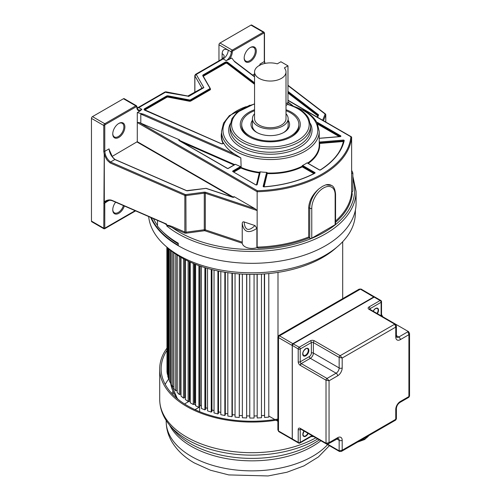<?xml version="1.0" encoding="UTF-8"?>
<svg xmlns="http://www.w3.org/2000/svg" width="501" height="501" viewBox="0 0 501 501"><rect width="100%" height="100%" fill="white"/><g stroke="black" fill="none" stroke-linecap="round" stroke-linejoin="round"><path stroke-width="0.75" d="M286.008 105.435L286.941 104.897A5.004 2.887 -120 0 0 287.975 102.605L287.975 65.838L280.898 61.755L277.291 63.84A15.725 9.081 180 0 0 254.558 71.969A15.725 9.081 180 0 0 259.167 78.388A15.725 9.081 180 0 0 276.301 80.354A15.725 9.081 180 0 0 286.008 71.969A15.725 9.081 180 0 0 284.368 67.923L287.975 65.838M254.558 71.969L254.558 118.656A15.725 9.081 0 0 0 259.167 125.075A15.725 9.081 0 0 0 276.301 127.047A15.725 9.081 0 0 0 286.008 118.656L286.008 71.969M286.008 113.758A17.873 10.314 180 0 1 288.156 118.656A17.873 10.314 180 0 1 277.122 128.187A17.873 10.314 180 0 1 257.652 125.951A17.873 10.314 180 0 1 252.416 118.656A17.873 10.314 180 0 1 254.558 113.758M283.409 132.665A17.873 10.314 0 0 0 288.156 125.663L288.156 118.656M252.416 120.284A19.301 11.141 0 0 0 256.637 132.37A19.301 11.141 0 0 0 283.929 132.37L283.929 132.37A19.301 11.141 0 0 0 288.156 120.284M252.416 118.656L252.416 125.663A17.873 10.314 0 0 0 257.163 132.665M286.008 110.708A28.595 16.508 180 0 1 290.505 112.819A28.595 16.508 180 0 1 298.878 124.492A28.595 16.508 180 0 1 281.224 139.748A28.595 16.508 180 0 1 250.068 136.166A28.595 16.508 180 0 1 241.695 124.492A28.595 16.508 180 0 1 254.558 110.708M157.496 220.409L157.496 226.095A104.164 60.139 180 0 0 178.262 243.223L178.262 245.709A104.164 60.139 0 0 0 291.782 258.748A104.164 60.139 0 0 0 356.079 203.187L356.079 191.307A104.164 60.139 180 0 1 299.867 244.695A104.164 60.139 180 0 1 191.896 240.461A104.164 60.139 180 0 1 178.262 233.835A104.164 60.139 180 0 1 166.783 225.964C166.952 225.306 168.868 225.913 172.519 227.78L184.418 232.959A2.142 1.24 0 0 0 186.19 233.178L204.433 230.742A0.714 0.413 180 0 1 204.953 230.792L242.246 243.223A9.701 5.599 0 0 0 256.888 247.626L258.278 248.089A100.569 58.066 0 0 0 309.186 237.869L308.672 236.992L308.672 207.658C309.23 200.488 312.699 194.188 319.087 188.745L322.525 186.334L325.807 184.863A17.961 10.371 -60 0 1 331.424 185.395C333.704 186.222 335.081 189.159 335.564 194.2A1.428 0.827 180 0 1 335.144 194.783A16.527 9.544 -60 0 0 323.458 188.032A16.527 9.544 -60 0 0 311.766 208.278A1.428 0.827 180 0 1 309.743 208.278L308.672 207.658M150.732 217.465A104.164 60.139 0 0 0 178.262 245.709M254.558 76.885L234.612 61.717L231.769 58.035L226.189 60.671L223.133 58.911A1.434 0.827 -120 0 0 222.419 58.842L195.522 74.367L196.242 74.442L194.876 75.87A1.428 0.827 180 0 1 194.801 75.613L194.801 92.378M194.876 92.341L194.876 75.87L201.941 88.101L203.863 87.637L196.242 74.442L223.133 58.911A7.183 4.146 -60 0 0 228.218 50.106L231.268 51.872A1.428 0.827 -60 0 1 232.276 50.119A0.714 0.413 60 0 1 232.783 50.996A0.714 0.413 -60 0 0 232.276 51.872A0.714 0.413 180 0 1 231.268 51.872A7.183 4.146 120 0 1 226.189 60.671M254.558 82.784L227.673 62.343A1.716 0.989 0 0 0 225.093 62.237L203.237 74.856A1.716 0.989 0 0 0 202.824 75.87L209.888 88.101A1.146 0.658 180 0 1 209.612 88.777L190.543 99.787A1.146 0.658 180 0 1 189.372 99.943L168.186 95.866A1.716 0.989 0 0 0 166.432 96.111L144.576 108.73A1.716 0.989 0 0 0 144.751 110.214L220.997 143.637A1.716 0.989 0 0 0 223.671 143.136A48.847 28.2 0 0 0 234.637 154.095L143.668 114.222L137.287 112.581L137.287 122.551L257.151 191.751L257.151 210.52L205.31 193.242L205.31 229.846L204.953 230.792M109.4 150.857L109.049 148.866L104.778 151.333L104.778 125.482A0.714 0.413 -60 0 1 105.279 124.605L136.278 106.707A0.714 0.413 -60 0 1 136.786 107.001A7.897 4.559 120 0 0 140.048 110.99L137.287 112.581M140.048 110.99L141.864 109.356L138.815 107.596L165.706 92.071L164.992 91.996L138.094 107.527A1.434 0.827 60 0 1 138.815 107.596A7.183 4.146 -60 0 1 137.199 108.222M254.558 73.966L252.617 75.087M260.151 65.024L260.006 64.047L259.662 65.606M256.305 51.052A8.58 4.954 120 0 0 250.237 47.551L250.237 47.551A8.58 4.954 120 0 0 244.175 58.06A8.58 4.954 120 0 0 250.237 61.56A8.58 4.954 120 0 0 256.305 51.052M264.779 63.464L264.284 61.579L264.284 33.392A0.714 0.413 -60 0 0 263.776 33.097A0.714 0.413 -120 0 0 263.275 32.221A1.428 0.827 -60 0 1 263.989 32.152L251.684 25.05A1.428 0.827 120 0 0 250.97 25.119L219.977 43.017A1.428 0.827 120 0 0 218.962 44.771L218.962 60.834M244.175 57.759A7.866 4.54 120 0 0 245.803 61.072A7.866 4.54 120 0 0 249.73 60.684A7.866 4.54 120 0 0 255.291 51.052A7.866 4.54 120 0 0 253.663 47.457A7.866 4.54 120 0 0 249.98 47.708M164.347 223.289C165.712 224.379 166.501 224.755 166.72 224.41L166.783 225.964M166.72 224.41L112.568 200.863A0.714 0.351 -66.5 0 1 112.424 200.538C109.857 199.398 107.158 199.811 104.308 201.771L104.308 154.283C105.467 157.402 106.563 159.525 107.596 160.652L110.114 162.925L184.85 195.44A0.714 0.351 -66.5 0 1 185.276 194.526L110.546 162.011C108.003 160.076 106.231 157.414 105.216 154.026L104.233 154.245L103.763 151.333L103.763 125.482A1.428 0.827 -60 0 1 104.778 123.728L135.771 105.836A1.428 0.827 -60 0 1 136.485 105.761L124.185 98.659A1.428 0.827 120 0 0 123.471 98.735L92.472 116.627A1.428 0.827 120 0 0 91.464 118.38L91.464 221.098A1.428 0.827 120 0 0 91.758 221.755L103.907 228.769L104.628 228.769L135.608 210.883M104.233 154.245L103.763 228.199L104.271 228.494L91.464 221.098M112.763 133.629A7.866 4.54 120 0 0 114.385 136.948A7.866 4.54 120 0 0 118.317 136.554A7.866 4.54 120 0 0 123.879 126.928A7.866 4.54 120 0 0 122.25 123.327A7.866 4.54 120 0 0 118.562 123.578M118.825 123.428L118.825 123.428A8.58 4.954 120 0 0 112.756 133.93A8.58 4.954 120 0 0 118.825 137.431A8.58 4.954 120 0 0 124.887 126.928A8.58 4.954 120 0 0 118.825 123.428M233.51 197.225L137.287 141.677L112.118 156.444M137.287 141.677L137.287 122.551L139.115 122.438L179.327 139.754A0.858 0.495 0 0 0 179.051 140.562L227.216 168.367A0.858 0.495 0 0 0 228.425 168.367L235.019 164.56A0.858 0.495 0 0 0 235.263 164.272L240.543 166.589A0.858 0.495 0 0 0 240.273 166.695L232.902 170.954A0.858 0.495 0 0 0 232.902 171.649L255.735 184.831A0.858 0.495 0 0 0 256.612 184.95A0.858 0.495 0 0 0 257.188 184.556L260.251 172.062A0.858 0.495 0 0 0 260.219 171.843A48.847 28.2 0 0 0 266.651 172.375L263.144 186.328A0.858 0.495 0 0 0 264.102 186.886A93.098 53.751 0 0 0 314.816 173.227A0.858 0.495 0 0 0 314.841 172.513L302.867 165.599A0.858 0.495 0 0 0 302.548 165.48A48.847 28.2 0 0 0 307.138 162.825A0.858 0.495 0 0 0 307.345 163.013L319.319 169.927A0.858 0.495 0 0 0 320.559 169.914A93.098 53.751 0 0 0 344.218 140.637A0.858 0.495 0 0 0 343.248 140.08L319.444 142.027A0.858 0.495 0 0 0 319.225 142.059M109.049 148.866C109.506 153.068 111.441 156.625 114.861 159.525L115.023 159.475M109.299 149.874L112.562 157.082L115.117 159.631M258.278 248.089L257.151 247.131L257.151 210.52L255.197 208.811L234.318 196.755L233.685 196.743L233.685 197.175M256.888 247.626L256.888 228.368L254.99 225.575C248.54 231.675 244.914 230.466 244.112 221.949L254.99 225.575M244.112 221.949C243.016 221.574 242.39 222.081 242.221 223.477L242.221 223.477C243.78 232.282 248.665 233.911 256.888 228.368M242.221 223.778L242.221 242.152L205.31 229.846A1.428 0.827 180 0 0 204.276 229.759L204.276 193.154L186.028 195.584A1.428 0.827 180 0 1 184.85 195.44L184.85 232.044A1.428 0.827 0 0 0 186.028 232.188L186.19 233.178M331.424 185.395L325.807 184.863M287.975 100.451L350.9 136.779A99.142 57.239 180 0 1 257.433 190.749L257.151 191.751A99.856 57.653 180 0 0 351.633 137.205L350.9 136.779L351.633 137.205L351.633 192.578L352.284 193.812A100.569 58.066 0 0 1 335.564 222.375M309.186 237.869L309.743 238.194A1.428 0.827 0 0 0 311.766 238.194L335.144 224.698A1.428 0.827 0 0 0 335.564 224.11L335.564 194.2M351.671 192.816A9.701 5.599 0 0 0 352.848 190.142L352.848 172.995L351.633 173.753M265.067 63.402L264.753 62.932M166.72 225.6C166.996 224.893 169.069 225.312 172.951 226.872A0.714 0.351 -66.5 0 1 172.519 227.78A102.736 59.312 180 0 0 310.802 238.745A102.736 59.312 180 0 0 336.108 224.135A102.736 59.312 180 0 0 352.848 179.076M112.85 200.788A0.714 0.351 -66.5 0 1 112.568 200.863C110.602 200.049 108.479 200.143 106.206 201.139L105.172 201.984L104.233 201.721A0.714 0.564 -143.1 0 0 105.172 201.984L104.778 203.118L108.961 200.344M108.88 200.35L108.817 200.782L109.074 200.337M115.625 202.191A8.58 4.954 120 0 0 112.756 209.806A8.58 4.954 120 0 0 117.547 213.883A8.58 4.954 120 0 0 124.348 205.986M135.126 210.677L104.271 228.494M112.763 209.499A7.866 4.54 120 0 0 114.385 212.819A7.866 4.54 120 0 0 123.428 205.585M187.361 190.818L187.449 190.806A1.146 0.658 0 0 1 186.504 190.693L114.861 159.525L110.546 162.011A0.714 0.351 113.5 0 0 110.114 162.925M242.246 243.223L242.221 223.628M351.633 170.497L351.633 170.904M233.234 171.699L241.138 167.434L240.837 157.915L234.637 154.095M260.219 171.843L259.499 172.1L256.468 184.894M263.62 186.735L266.939 173.208L267.39 172.995L266.651 172.375M302.548 165.48L301.984 166.107L302.26 166.883L313.87 173.584M307.62 163.032L307.138 162.825M179.327 139.754L179.922 140.606L234.675 164.604L235.263 164.272M143.668 114.222L140.8 114.071L140.8 122.87M223.671 143.136L223.408 142.854L223.408 143.261M254.558 109.732A30.022 17.335 0 0 0 249.053 112.237A30.022 17.335 0 0 0 249.053 136.748A30.022 17.335 0 0 0 291.513 136.748A30.022 17.335 0 0 0 291.513 112.237A30.022 17.335 0 0 0 286.008 109.732M241.695 124.492L241.695 125.663A28.595 16.508 0 0 0 249.573 137.042M290.993 137.042A28.595 16.508 0 0 0 298.878 125.663L298.878 124.492M188.802 96.33L166.157 92.453M202.26 88.076L203.863 87.637L188.564 96.468L187.831 96.042L202.26 88.076M178.262 245.277A103.632 59.832 180 0 1 151.402 217.76M153.506 218.674A102.004 58.893 0 0 0 157.496 225.463M162.787 231.825A102.004 58.893 0 0 0 178.262 243.924M148.672 216.57A103.425 59.713 0 0 0 215.123 268.912A103.425 59.713 0 0 0 325.049 255.328A103.425 59.713 0 0 0 355.334 213.846L355.416 209.988M167.127 247.3A100.075 57.778 0 0 0 322.682 257.464A100.075 57.778 0 0 0 336.703 247.3M246.642 274.304L246.642 417.966L242.365 417.753L242.365 274.122M239.509 415.435A81.488 47.044 0 0 0 242.365 415.661A81.488 47.044 180 0 1 239.509 415.435M239.509 273.941L239.259 417.515L239.259 273.922M235.038 273.559L235.038 417.089L239.259 417.515M232.345 414.609A81.488 47.044 0 0 0 235.038 414.966A81.488 47.044 180 0 1 232.345 414.609M232.345 273.27L232.345 415.899L231.976 416.694L231.976 273.227M227.83 272.688L227.83 416.055L231.976 416.694M225.331 413.413A81.488 47.044 0 0 0 227.83 413.882A81.488 47.044 180 0 1 225.331 413.413M225.331 272.312L225.331 414.734L224.843 415.511L224.843 272.231M220.809 271.523L220.809 414.665L224.843 415.511M218.517 411.853A81.488 47.044 0 0 0 220.809 412.423A81.488 47.044 180 0 1 218.517 411.853M218.517 271.072L218.517 413.219L217.916 413.97L217.916 270.947M214.027 270.083L214.027 412.924L217.916 413.97M211.961 409.943A81.488 47.044 0 0 0 214.027 410.588A81.488 47.044 180 0 1 211.961 409.943M211.961 269.582L211.961 411.371L211.247 412.085L211.247 269.4M207.533 268.392L207.533 410.851L211.247 412.085M205.704 407.764L205.767 407.714A81.488 47.044 0 0 0 207.533 408.396A81.488 47.044 180 0 1 205.767 407.714L205.767 267.872M205.704 267.86L205.704 409.198L204.884 409.874L204.884 267.609M201.371 266.476L201.371 408.459L204.884 409.874M199.805 405.441L200.087 405.24A81.488 47.044 0 0 0 201.371 405.841A81.488 47.044 180 0 1 200.087 405.24L200.087 266.031M199.805 265.931L199.805 406.724L198.884 407.357L198.884 265.605M195.597 264.371L195.597 405.76L198.884 407.357M194.3 402.785L194.801 402.497A81.488 47.044 0 0 0 195.597 402.942A81.488 47.044 180 0 1 194.801 402.497L194.801 264.052M194.3 263.845L194.3 403.956L193.286 404.539L193.286 263.432M190.255 262.117L190.255 402.785L193.286 404.539M189.234 399.848L189.954 399.497A81.488 47.044 0 0 0 190.255 399.698A81.488 47.044 180 0 1 189.954 399.497L189.954 261.979M189.234 261.647L189.234 400.925L188.138 401.451L188.138 261.134M185.383 259.762L185.383 399.554L188.138 401.451M184.644 396.642L185.383 396.341M184.644 259.38L184.644 397.65L183.472 398.12L183.472 258.76M181.011 257.382L181.011 396.091L183.472 398.12M180.567 393.197L181.011 393.053M180.567 257.119L180.567 394.155L179.327 394.563L179.327 256.38M177.185 255.034L177.185 392.421L179.327 394.563M177.028 254.934L177.028 390.467L175.732 390.818L175.732 254.076M173.922 252.811L173.922 388.569L175.732 390.818M172.72 251.928L172.72 386.897L173.922 386.647M171.254 250.807L171.254 384.574L172.72 386.897M170.315 250.049L170.315 382.845L171.254 382.701M169.2 249.129L169.2 380.453L170.315 382.845M168.524 248.546L168.524 378.687L169.2 378.618M167.779 247.889L167.779 376.245L168.524 378.687M167.372 247.519L167.372 374.454L167.779 374.435M166.996 247.187L166.996 371.986L167.372 374.454M166.858 247.074L166.996 370.176M342.697 241.72L342.697 298.646M277.999 272.387L277.999 336.315M268.799 416.037L274.867 419.544M276.038 420.22L277.873 421.278M268.799 273.559L268.799 417.089L264.578 417.515L264.578 273.922M264.328 273.941L264.578 417.515M261.466 415.661A81.488 47.044 0 0 0 264.328 415.435A81.488 47.044 180 0 1 261.466 415.661M261.466 274.122L261.466 417.753L257.195 417.966L257.195 274.304M257.069 274.31L257.195 417.966M254.063 415.968A81.488 47.044 0 0 0 257.069 415.893A81.488 47.044 180 0 1 254.063 415.968M254.063 274.373L254.063 418.047L249.774 418.047L249.774 274.373M246.768 415.893A81.488 47.044 0 0 0 249.774 415.968A81.488 47.044 180 0 1 246.768 415.893M246.768 274.31L246.642 417.966M199.605 411.672L199.605 407.006L195.841 409.179A4.29 2.474 180 0 1 194.864 409.605M194.087 404.082A81.488 47.044 0 0 0 194.294 404.201A81.488 47.044 0 0 0 195.597 404.94M184.756 404.094A4.29 2.474 180 0 1 185.671 403.311L189.434 401.138A81.488 47.044 0 0 0 190.255 401.689M277.873 419.919A92.209 53.238 180 0 1 186.716 406.48A92.209 53.238 180 0 1 159.706 368.836A92.209 53.238 180 0 1 166.858 348.276M166.858 350.518A90.781 52.411 0 0 0 161.134 368.836A90.781 52.411 0 0 0 187.725 405.891A90.781 52.411 0 0 0 277.873 419.055M165.224 384.386A90.781 52.411 180 0 1 168.969 378.643M173.008 391.387A84.306 48.672 0 0 0 171.762 393.442M172.613 394.343A84.306 48.672 180 0 1 173.653 392.765M409.536 396.084L408.822 397.318L409.536 396.084L409.536 333.397L408.91 334.681L407.895 331.762L398.796 337.01A2.142 1.24 60 0 1 400.318 339.64A6.432 3.714 120 0 1 395.765 337.01L395.765 327.09L394.757 324.172L340.166 355.691L342.189 358.021L339.158 357.438L339.158 367.947A2.142 1.24 0 0 0 342.189 367.947A6.432 3.714 120 0 1 337.643 375.825L329.051 380.785L326.013 380.203L326.013 443.235L329.051 442.652L328.249 443.836M395.765 337.01A2.142 1.24 0 0 0 396.391 336.14L396.391 325.807L395.765 327.09L342.189 358.021L342.189 367.947M341.388 451.426L395.677 420.082L395.765 419.306L342.189 450.236L342.189 440.316A2.142 1.24 180 0 1 339.158 440.316L339.158 450.825L342.189 450.236L341.388 451.426L339.453 451.476A1.428 0.827 120 0 0 339.478 451.489M400.318 339.64L408.91 334.681L408.91 396.541L400.318 401.508A6.432 3.714 120 0 0 395.765 409.386L395.765 419.306L396.391 418.842L395.677 420.082M314.396 340.812L313.764 341.419A1.428 0.827 120 0 0 313.682 341.55A1.428 0.827 -60 0 0 313.382 342.559L339.158 357.438A1.428 0.827 120 0 1 340.166 355.691L314.396 340.812A2.856 1.653 0 0 0 310.344 340.805L299.229 347.224A1.428 0.827 60 0 1 300.237 348.978A1.428 0.827 180 0 1 298.214 348.978L292.302 345.389A1.215 0.701 120 0 1 293.16 343.899L299.229 347.224A1.428 0.827 -60 0 0 298.214 348.978L298.214 361.816A2.862 1.653 -120 0 0 300.099 365.235L326.013 380.203A1.428 0.827 120 0 1 327.028 378.449L329.051 380.785L329.051 442.652L337.643 437.692A6.432 3.714 120 0 1 342.189 440.316M300.243 428.355L326.013 443.235A1.428 0.827 120 0 0 326.314 443.892L300.531 429.006A1.428 0.827 -60 0 1 300.525 429A1.428 0.827 120 0 1 300.456 428.95L300.243 428.355A2.856 1.653 -120 0 0 298.214 429.52L298.214 442.358A1.428 0.827 0 0 0 300.237 442.358A1.428 0.827 60 0 1 299.942 443.016L311.058 436.596A1.428 0.827 -120 0 0 311.359 435.939A1.428 0.827 180 0 1 312.142 435.707M310.344 340.805A1.428 0.827 60 0 1 311.359 342.559L300.237 348.978L300.237 361.816A1.428 0.827 -120 0 0 300.995 363.388L300.099 365.235M277.873 429.933L278.8 431.63L292.44 439.471A1.428 0.827 -60 0 1 292.246 439.396A1.428 0.827 -60 0 1 291.945 438.738L278.506 430.979L277.873 429.933L277.873 336.891L278.506 337.599A1.428 0.827 -60 0 1 279.514 335.845L278.594 335.651L359.167 289.133L361.102 289.083A1.428 0.827 -60 0 0 360.388 289.158L359.167 289.133M286.008 103.745L287.975 102.605M287.975 102.292L292.296 105.579M229.013 59.625A7.897 4.559 120 0 0 232.276 51.872M263.776 33.097L232.783 50.996M264.91 62.988L264.929 63.001A0.714 0.714 0 0 0 264.916 62.969L264.49 61.285A0.714 0.413 0 0 1 264.284 61.579L260.006 64.047M264.284 32.809A0.714 0.413 180 0 1 264.284 33.392M219.977 43.017L232.276 50.119L263.275 32.221L250.97 25.119M218.962 44.771L228.218 50.106C224.529 48.384 222.5 49.555 222.118 53.632L222.118 59.012M222.419 58.842L224.223 56.563A7.183 4.146 0 0 0 222.118 53.632M123.471 98.735L135.771 105.836A0.714 0.413 -120 0 1 136.278 106.707M92.472 116.627L104.778 123.728A0.714 0.413 60 0 1 105.279 124.605M104.778 125.482A0.714 0.413 180 0 1 103.763 125.482L91.464 118.38M103.763 151.333A0.714 0.413 0 0 0 104.778 151.333L105.216 154.026M137.086 142.027L232.514 197.118M187.449 190.806L205.992 188.382L232.608 197.256A1.146 0.658 0 0 0 234.318 196.755M255.197 208.811L205.667 192.303A2.142 1.24 0 0 0 204.114 192.165L185.871 194.601A0.714 0.413 180 0 1 185.276 194.526M115.03 159.481L186.679 190.649L206.13 188.326L232.746 197.2L233.898 197.025A0.714 0.413 0 0 0 233.685 196.743M205.667 192.303L205.31 193.242A1.428 0.827 0 0 0 204.276 193.154L204.114 192.165M335.564 221.047A99.856 57.653 0 0 0 351.633 192.578M257.151 247.131A99.856 57.653 0 0 0 308.672 236.992M309.743 238.194L309.743 208.278A17.961 10.371 -60 0 1 319.087 188.745M311.766 208.278L311.766 238.194M335.144 224.698L335.144 194.783M317.628 117.328L318.498 115.149A1.146 0.658 0 0 0 318.298 114.604L287.975 91.37M287.975 85.577L324.936 113.896A0.714 0.413 180 0 1 325.061 114.234L322.663 120.234M287.975 92.128L317.953 115.098L318.298 114.604M287.975 92.992L317.728 115.787L317.953 115.098A0.714 0.413 0 0 1 318.097 115.343L318.104 115.336A0.426 0.338 -158.2 0 0 318.085 115.443L317.383 117.19M318.029 115.524A0.714 0.413 180 0 0 317.953 115.455L287.975 92.485M172.951 226.872L184.85 232.044A0.714 0.351 113.5 0 1 184.418 232.959M166.633 224.122L112.424 200.538M103.763 228.199A0.714 0.413 180 0 0 104.778 228.199L104.778 203.118A0.714 0.413 180 0 1 103.763 203.118M185.871 194.601L186.028 232.188L204.276 229.759L204.433 230.742M325.506 114.228A1.428 0.827 180 0 1 325.794 114.723A1.428 0.827 180 0 1 325.763 114.911L323.452 120.691M325.763 122.025L325.763 114.911A0.714 0.57 -158.2 0 0 325.061 114.234M324.936 113.896A0.714 0.463 -52.5 0 1 325.374 113.909L287.975 85.258M318.498 115.149A0.426 0.338 -158.2 0 0 318.104 115.336L317.365 117.178L317.728 115.787M139.115 122.438L257.433 190.749M319.225 138.351L340.179 136.641A0.858 0.495 0 0 0 340.868 136.31A0.858 0.495 0 0 0 340.661 135.802L317.828 122.62A0.858 0.495 0 0 0 316.901 122.507M339.271 136.635L317.715 124.192M340.361 136.516L317.528 123.146L340.311 136.535M340.48 136.46L340.661 135.802M317.315 123.315L317.465 123.628M317.828 122.62L317.189 123.071M307.67 163.057A48.847 28.2 0 0 0 319.225 144.845L319.225 131.35A48.847 28.2 180 0 1 289.071 157.408A48.847 28.2 180 0 1 235.833 151.296A48.847 28.2 180 0 1 235.464 151.077A48.847 28.2 180 0 1 221.53 131.35L221.53 135.577A48.847 28.2 0 0 0 223.39 143.286M233.835 172.05L240.881 167.985L241.138 167.434A48.847 28.2 0 0 0 259.499 172.338L259.794 172.476M264.121 186.804L267.39 172.995A48.847 28.2 0 0 0 301.984 166.345L314.509 173.252M319.444 142.027L319.225 142.71M343.792 140.919L319.5 142.86L343.304 140.913L343.248 140.08M319.225 142.948L319.563 143.455L343.367 141.507L343.304 140.913L343.667 140.981M308.253 163.395A49.28 28.451 0 0 0 319.563 143.455A0.426 0.351 173.9 0 1 319.225 143.33M343.786 141.251A0.426 0.344 12.9 0 1 343.367 141.507A92.24 53.256 180 0 1 337.925 153.782M344.218 140.637A0.426 0.344 -167.1 0 0 343.792 140.95M320.559 169.914L320.245 170.039M302.867 165.599L301.984 166.107M314.54 173.24L314.841 172.513M314.666 173.183L302.566 166.119L302.26 166.883A49.28 28.451 0 0 1 267.365 173.59A0.426 0.344 13.8 0 1 266.939 173.208L266.939 172.97A0.426 0.344 -166.2 0 0 266.513 172.582M263.144 186.328A0.426 0.344 13.8 0 1 263.57 186.704L266.939 172.97L267.39 172.757M260.251 172.062A0.426 0.344 -166.2 0 0 259.837 172.306L259.499 172.1M256.775 184.781L259.837 172.306A0.426 0.344 -166.2 0 0 259.825 172.375L256.794 184.737M255.735 184.831L256.775 184.8A0.426 0.344 13.8 0 1 257.188 184.556M259.7 172.851A0.426 0.344 13.8 0 1 259.405 172.933A49.28 28.451 0 0 1 240.881 167.985L240.574 167.221L233.084 171.618M233.203 171.824L256.03 184.944M232.902 170.954L233.203 171.68M241.138 167.196L240.273 166.695M240.837 157.915L140.8 114.071M182.414 142.359L234.036 164.986M179.389 140.612L179.859 140.881M179.922 140.368L179.233 140.53M223.133 143.605A1.428 0.827 0 0 0 223.465 143.079A1.428 0.827 0 0 0 223.408 142.854M144.576 108.73L144.776 109.08A1.428 0.827 0 0 0 144.357 109.663A1.428 0.827 0 0 0 144.689 110.189M168.186 95.866L168.098 96.261A1.428 0.827 0 0 0 166.633 96.461L144.776 109.08L144.776 109.55L166.633 96.931L166.432 96.111M144.432 109.869A1.428 0.827 180 0 1 144.776 109.55L144.977 109.901A1.146 0.658 180 0 0 144.726 110.12M190.543 99.787L190.743 100.137A1.428 0.827 180 0 1 189.278 100.338L168.098 96.261L168.098 96.731L189.278 100.807L189.372 99.943M144.977 109.901L166.839 97.282L166.633 96.931A1.428 0.827 180 0 1 168.098 96.731L168.004 97.119L189.19 101.196A1.716 0.989 0 0 0 190.944 100.958L210.013 89.948A1.716 0.989 0 0 0 210.426 88.934L210.232 88.589M189.19 101.196L189.278 100.807A1.428 0.827 0 0 0 190.743 100.607L209.813 89.598L209.612 88.777M209.888 88.101L210.157 88.282A1.428 0.827 180 0 1 210.232 88.545A1.428 0.827 180 0 1 209.813 89.128L190.743 100.137L190.944 100.958M210.013 89.948L209.813 89.598A1.428 0.827 0 0 0 210.232 89.015L210.132 88.189L202.824 75.87M210.069 88.126L203.024 75.789A1.428 0.827 0 0 0 203.043 75.92M203.237 74.856L203.444 75.206A1.428 0.827 0 0 0 203.024 75.789M227.673 62.343L227.448 62.675A1.428 0.827 0 0 0 225.3 62.587L203.444 75.206L203.444 75.682L225.3 63.063L225.093 62.237M203.093 76.002A1.428 0.827 180 0 1 203.444 75.682L203.644 76.033A1.146 0.658 180 0 0 203.325 76.396M254.558 83.291L227.448 62.675L227.448 63.145L254.558 83.761M203.644 76.033L225.5 63.414L225.3 63.063A1.428 0.827 180 0 1 227.448 63.145L227.222 63.477L254.558 84.268M221.53 132.752A49.136 28.369 0 0 0 223.102 143.536M166.839 97.282A1.146 0.658 180 0 1 168.004 97.119M225.5 63.414A1.146 0.658 180 0 1 227.222 63.477M294.569 106.638A47.413 27.373 180 0 1 303.9 110.821A47.413 27.373 180 0 1 303.9 149.536A47.413 27.373 180 0 1 236.848 149.536A47.413 27.373 180 0 1 246.185 106.638M230.31 123.584A41.664 24.054 0 0 0 240.53 146.962A41.664 24.054 0 0 0 240.912 147.188A41.664 24.054 0 0 0 291.494 150.914A41.664 24.054 0 0 0 310.445 123.584M241.933 145.428A40.23 23.228 0 0 0 285.77 150.463A40.23 23.228 0 0 0 310.607 129.007L310.607 125.72A40.23 23.228 180 0 1 285.77 147.175A40.23 23.228 180 0 1 241.933 142.146A40.23 23.228 180 0 1 241.557 141.927A40.23 23.228 180 0 1 230.147 125.72L230.147 129.007A40.23 23.228 0 0 0 241.557 145.209A40.23 23.228 0 0 0 241.933 145.428M287.455 104.44A38.79 22.395 180 0 1 297.807 108.711A38.79 22.395 180 0 1 297.807 140.386A38.79 22.395 180 0 1 242.947 140.386A38.79 22.395 180 0 1 254.558 104.095M136.786 106.419A0.714 0.413 180 0 1 136.786 107.001M136.485 105.761L136.992 106.713C137.349 108.849 137.775 109.851 138.27 109.713A7.183 4.146 120 0 0 141.864 109.356M177.354 398.727L170.628 382.795A81.488 47.044 0 0 0 178.03 399.284M195.841 409.179L195.841 410.05M329.395 445.671L318.392 456.962L303.988 465.861L286.929 472.243L268.048 475.95L228.757 474.917L210.439 470.22L194.256 462.905C184.437 457.307 176.953 450.217 171.812 441.632C168.117 435.3 166.244 428.543 166.182 421.36A85.734 49.499 0 0 0 191.294 456.361A85.734 49.499 0 0 0 191.714 456.605A85.734 49.499 0 0 0 327.591 444.625M320.878 440.755A85.734 49.499 180 0 1 191.294 446.341A85.734 49.499 180 0 1 191.006 446.178A85.734 49.499 180 0 1 169.513 425.005M317.715 438.926A91.144 52.624 180 0 1 187.756 439.891A91.144 52.624 180 0 1 187.468 439.721A91.144 52.624 180 0 1 169.87 425.437L173.791 430.108A86.798 50.113 0 0 0 190.255 443.548A86.798 50.113 0 0 0 190.543 443.717A86.798 50.113 0 0 0 319.319 439.853M169.87 425.437C163.22 417.527 159.832 408.866 159.706 399.454A92.209 53.238 0 0 0 186.716 437.097A92.209 53.238 0 0 0 187.011 437.267A92.209 53.238 0 0 0 315.818 437.83M408.91 332.345L407.895 331.762A1.428 0.827 120 0 1 408.609 331.687A1.428 0.827 120 0 1 408.634 331.7M292.302 438.77L292.24 345.477L293.204 343.799L374.078 297.112L374.898 297.049A1.428 0.827 120 0 0 374.184 297.124L374.034 297.212M382.833 316.807L381.524 314.547L381.524 301.702A1.428 0.827 180 0 1 381.111 302.285A1.428 0.827 -120 0 0 380.096 300.537L374.184 297.124L293.31 343.811A1.428 0.827 120 0 0 292.302 345.565L292.302 438.945L298.214 442.358A1.428 0.827 -60 0 0 298.515 443.016A1.428 1.428 0 0 0 299.942 443.016M369.988 309.393L369.988 308.71A1.428 0.827 -120 0 0 368.98 306.956L380.096 300.537A1.428 0.827 -60 0 1 380.81 300.468L374.898 297.049M381.524 314.547A1.428 0.827 180 0 1 381.111 315.129L380.516 315.467M369.588 309.155A1.428 0.827 180 0 1 369.988 308.71L381.111 302.285L381.111 315.129A1.428 0.827 -120 0 0 381.299 315.924M377.341 313.632A4.215 2.436 120 0 0 378.531 310.194A4.215 2.436 120 0 0 378.512 309.843A4.215 2.436 120 0 0 376.345 308.14A4.215 2.436 120 0 0 373.164 311.227M368.98 306.956A2.862 1.653 -0 0 0 368.98 309.292A1.428 0.827 -60 0 1 369.588 309.173A1.428 0.827 120 0 1 369.694 309.217L369.569 309.292M368.98 309.292L394.757 324.172A1.428 0.827 120 0 1 395.471 324.103A1.428 0.827 120 0 0 395.471 324.103L369.694 309.217M395.765 324.754L369.988 309.875M396.391 336.14L396.654 337.223A4.29 2.474 120 0 0 398.796 337.01L396.391 335.626M313.664 436.59L339.453 451.476A1.428 0.827 120 0 1 339.158 450.825L327.516 444.105M326.333 443.899A1.428 0.827 120 0 1 326.314 443.892L328.249 443.842L338.269 438.356A4.29 2.474 120 0 1 339.158 440.316L336.753 438.926M396.391 418.842L396.391 408.509A2.142 1.24 180 0 1 395.765 409.386M400.318 401.508A2.142 1.24 60 0 1 399.873 402.485L408.822 397.318M311.359 353.061A1.428 0.827 180 0 1 313.382 353.061L313.382 342.559A1.428 0.827 180 0 0 312.38 342.315A1.428 0.827 180 0 0 311.359 342.559L311.359 353.061A2.862 1.653 -60 0 1 309.336 356.568L300.237 361.816A1.428 0.827 0 0 1 298.214 361.816M308.879 350.406A4.359 2.518 120 0 0 308.86 350.042A4.359 2.518 120 0 0 305.635 348.727A4.359 2.518 120 0 0 302.717 353.969A4.359 2.518 120 0 0 302.729 354.332A4.359 2.518 120 0 0 305.961 355.647A4.359 2.518 120 0 0 308.879 350.406M337.643 375.825A2.142 1.24 -120 0 0 336.121 373.201A4.29 2.474 120 0 0 339.158 367.947L313.382 353.061A4.29 2.474 -60 0 1 310.344 358.315A1.428 0.827 60 0 1 309.336 356.568M336.121 373.201L327.028 378.449L301.251 363.569L310.344 358.315L336.121 373.201M300.995 363.388A1.428 0.827 -120 0 0 301.251 363.569L300.237 365.317M337.198 438.669A2.142 1.24 -120 0 0 337.643 437.692M298.214 429.52A1.428 0.827 0 0 0 300.237 429.52L300.237 442.358L311.359 435.939L311.359 435.256M300.425 428.95A1.428 0.827 -120 0 0 300.237 429.52L300.832 429.175M304.007 431.01A4.215 2.436 120 0 0 302.817 434.448A4.215 2.436 120 0 0 302.829 434.805A4.215 2.436 120 0 0 305.003 436.509A4.215 2.436 120 0 0 308.184 433.421M292.597 439.602L292.302 438.945A1.428 0.827 120 0 0 292.597 439.602L298.515 443.016M302.829 434.549A3.933 2.267 120 0 0 303.631 436.02A3.933 2.267 120 0 0 307.833 433.221M359.204 441.143A19.301 11.141 0 0 0 364.935 438.857A19.301 11.141 0 0 0 365.141 438.738A19.301 11.141 0 0 0 368.886 435.551M303.531 355.416A3.933 2.267 120 0 0 306.556 354.364A3.933 2.267 120 0 0 308.272 350.406A3.933 2.267 120 0 0 308.259 350.08A3.933 2.267 120 0 0 307.457 348.608C307.708 347.287 302.773 350.03 302.842 353.794L303.531 355.416M376.996 313.438A3.933 2.267 120 0 0 378.123 310.194A3.933 2.267 120 0 0 378.111 309.862A3.933 2.267 120 0 0 377.309 308.397A3.933 2.267 120 0 0 375.443 308.535M292.24 345.396L292.24 438.782M278.8 431.63A1.428 0.827 -60 0 1 278.506 430.979L278.506 337.599L291.945 345.358A1.428 0.827 -60 0 1 292.96 343.611L373.827 296.918A1.428 0.827 -60 0 1 374.548 296.849A1.428 0.827 -60 0 1 374.692 296.974M374.009 297.149L360.388 289.158L279.514 335.845L349.748 295.296M293.141 343.843L279.514 335.845M278.506 428.643L278.506 337.599M195.522 74.367L194.801 75.613M264.49 61.285L264.49 33.097L263.989 32.152M356.079 191.307L352.848 176.246M351.633 170.321L352.848 172.995M325.794 122.044L325.794 114.729L325.374 113.909M287.975 100.206L351.42 136.836M319.225 138.276L340.486 136.504M307.52 163.013L319.532 169.908L320.327 169.902C333.328 161.579 341.15 151.909 343.799 140.887M263.564 186.748L264.071 186.81C283.347 185.257 300.193 180.717 314.615 173.196L314.666 173.208M234.856 164.503L228.212 168.349L227.429 168.349L179.233 140.562M223.465 143.079C223.252 143.668 222.469 143.843 221.11 143.605L144.357 109.663M292.979 105.786L287.975 101.979M254.558 76.565L234.023 60.953M319.225 131.35L317.177 123.046C314.716 118.274 310.532 114.172 304.621 110.752L290.83 105.166M249.924 105.166L229.352 115.643L223.546 123.096L221.53 131.35M310.607 125.72L308.823 118.649C306.762 114.754 303.33 111.416 298.527 108.642L287.63 104.17M254.558 103.788L236.923 112.418L231.907 118.699L230.147 125.72M138.094 107.527L137.117 107.934M187.831 96.035L165.975 91.833L164.992 91.996M166.182 421.36L166.182 420.445M159.706 399.454L159.706 368.836M381.524 301.702A1.428 1.428 0 0 0 380.81 300.468M396.391 325.807L395.471 324.103L408.609 331.687L409.536 333.39M396.391 408.509C396.648 405.979 397.807 403.969 399.873 402.485M311.058 436.596L313.676 436.596M303.631 436.02L302.898 434.336L304.051 431.035M369.243 435.344L364.64 439.515L357.532 442.107M373.214 311.253L374.485 309.399L375.856 308.422L377.309 308.397M374.71 296.98L361.102 289.083M278.594 335.651L277.873 336.891"/></g></svg>
